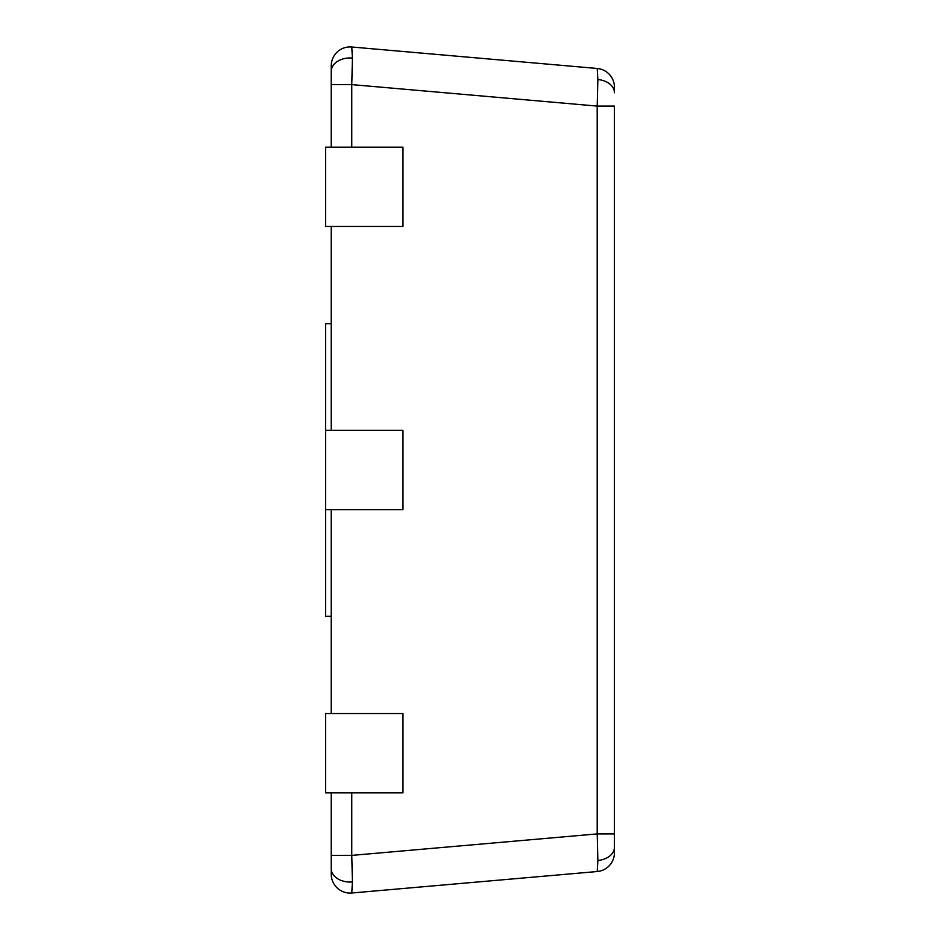 <?xml version="1.0" encoding="UTF-8"?>
<svg xmlns="http://www.w3.org/2000/svg" width="940" height="940" viewBox="0 0 940 940"><rect width="100%" height="100%" fill="white"/><g stroke="black" fill="none" stroke-linecap="round" stroke-linejoin="round"><path stroke-width="1.41" d="M331.232 792.843L331.232 874.188L331.232 855.388L351.76 855.388L352.43 881.943L351.76 893L597.194 871.533L597.864 860.464L597.194 833.909L597.194 106.091L597.864 79.536L597.194 68.467A18.882 18.882 0 0 1 614.431 87.279L614.431 92.778L614.431 87.279M351.76 147.157L351.76 84.612L331.232 84.612L331.232 65.812A18.882 18.882 0 0 1 351.76 47L352.43 58.057L351.76 84.612L597.194 106.091L614.431 106.091L614.431 852.721L614.431 833.909L597.194 833.909L351.76 855.388L351.76 792.843M331.232 147.157L331.232 71.311A18.882 13.348 0 0 1 352.43 58.057M331.232 509.645L331.232 713.554M331.232 65.812L331.232 71.311M331.232 226.446L331.232 430.356M351.76 47L597.194 68.467M402.978 792.843L402.978 713.554L325.569 713.554L325.569 792.843L402.978 792.843M402.978 509.645L402.978 430.356L325.569 430.356L325.569 509.645L402.978 509.645M325.569 509.645L325.569 616.323L331.232 616.323M331.232 323.677L325.569 323.677L325.569 430.356M402.978 226.446L402.978 147.157L325.569 147.157L325.569 226.446L402.978 226.446M331.232 874.188A18.882 18.882 0 0 0 351.76 893M597.194 871.533A18.882 18.882 0 0 0 614.431 852.721M597.864 860.464A18.882 13.348 0 0 0 614.431 847.222M597.864 79.536A18.882 13.348 0 0 1 614.431 92.778M331.232 868.689A18.882 13.348 0 0 0 352.43 881.943"/></g></svg>
